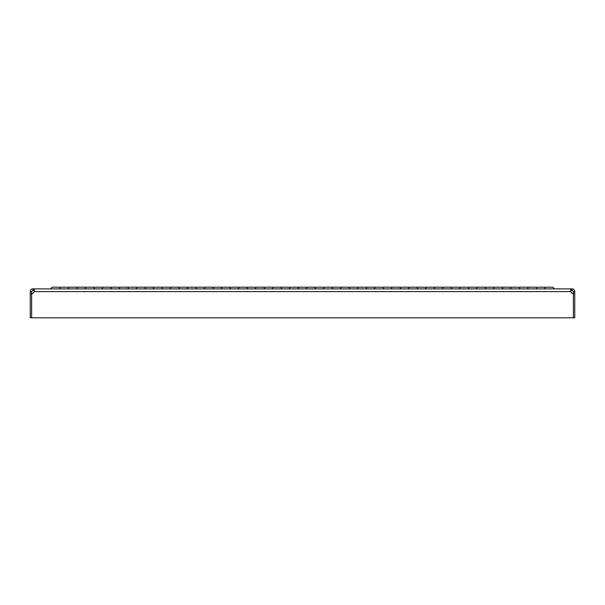 <?xml version="1.0" encoding="UTF-8"?>
<svg xmlns="http://www.w3.org/2000/svg" width="605" height="605" viewBox="0 0 605 605"><rect width="100%" height="100%" fill="white"/><g stroke="black" fill="none" stroke-linecap="round" stroke-linejoin="round"><path stroke-width="0.91" d="M52.03 287.186L50.835 288.887L52.03 287.186L50.835 288.887L52.03 287.186L59.517 287.186L60.024 287.92L60.538 287.186L68.025 287.186L68.531 287.92L68.025 287.186L68.531 287.92L69.046 287.186L76.532 287.186L77.039 287.92L76.532 287.186L77.039 287.92L77.553 287.186L85.04 287.186L85.547 287.92L85.04 287.186L85.547 287.92L85.04 287.186L85.547 287.92L86.061 287.186L93.548 287.186L94.055 287.92L94.569 287.186L102.056 287.186L102.563 287.92L102.056 287.186L102.563 287.92L103.077 287.186L110.564 287.186L111.07 287.92L110.564 287.186L111.07 287.92L111.585 287.186L119.072 287.186L119.586 287.92L119.072 287.186M118.898 288.887L120.093 287.186L127.579 287.186L128.094 287.92L128.6 287.186L136.087 287.186L136.594 287.92L136.087 287.186L136.594 287.92L137.108 287.186L144.595 287.186L145.102 287.92L144.595 287.186L145.102 287.92L145.616 287.186L153.103 287.186L153.609 287.92L153.103 287.186L153.609 287.92L154.124 287.186L161.611 287.186L162.125 287.92M162.632 287.186L162.117 287.92L162.632 287.186L170.118 287.186L170.625 287.92L170.118 287.186M169.945 288.887L171.139 287.186L178.626 287.186L179.133 287.92L179.647 287.186L187.134 287.186L187.641 287.92L188.155 287.186L195.642 287.186L196.156 287.92L196.663 287.186L204.15 287.186L204.656 287.92L205.171 287.186L212.657 287.186L213.852 288.887M213.678 287.186L213.172 287.92L213.678 287.186L221.165 287.186L221.672 287.92M230.187 287.92L230.694 287.186L238.181 287.186L238.688 287.92M247.71 287.186L247.203 287.92L247.71 287.186L255.197 287.186L255.703 287.92M264.219 287.92L264.725 287.186L272.212 287.186L272.719 287.92M281.234 287.92L281.741 287.186L289.228 287.186L289.734 287.92M298.25 287.92L298.757 287.186L306.243 287.186L306.75 287.92M315.265 287.92L315.772 287.186L323.259 287.186L323.766 287.92M332.281 287.92L332.788 287.186L340.275 287.186L340.781 287.92M349.297 287.92L349.803 287.186L357.29 287.186L357.797 287.92M366.312 287.92L366.819 287.186L374.306 287.186L374.813 287.92M383.328 287.92L383.835 287.186L391.322 287.186L391.828 287.92L391.322 287.186M391.148 288.887L392.342 287.186L399.829 287.186L400.344 287.92L400.85 287.186L408.337 287.186L408.844 287.92L409.358 287.186L416.845 287.186L418.04 288.887M417.359 287.92L417.866 287.186L425.353 287.186L425.859 287.92L426.374 287.186L433.861 287.186L435.055 288.887M434.375 287.92L434.882 287.186L434.375 287.92L434.882 287.186L442.368 287.186L442.875 287.92L442.368 287.186M442.195 288.887L443.389 287.186L450.876 287.186L451.39 287.92L451.897 287.186L459.384 287.186L459.891 287.92L459.384 287.186L459.891 287.92L460.405 287.186L467.892 287.186L468.406 287.92L467.892 287.186L468.406 287.92L468.913 287.186L476.4 287.186L476.906 287.92L476.4 287.186L476.906 287.92L477.421 287.186L484.908 287.186L485.414 287.92M485.928 287.186L485.422 287.92L485.928 287.186L485.422 287.92L484.908 287.186L485.422 287.92L484.908 287.186L485.422 287.92L485.928 287.186L493.415 287.186L493.922 287.92L493.415 287.186L493.922 287.92L494.436 287.186L501.923 287.186L502.437 287.92L502.944 287.186L510.431 287.186L510.938 287.92L510.431 287.186M519.453 287.92L519.96 287.186L519.453 287.92L519.96 287.186L527.447 287.186L527.953 287.92L527.447 287.186L527.953 287.92L528.467 287.186L535.954 287.186L536.469 287.92L536.975 287.186L544.462 287.186L544.969 287.92L544.462 287.186M220.991 288.887L222.186 287.186L229.673 287.186L230.868 288.887M238.007 288.887L239.202 287.186L246.689 287.186L247.884 288.887M255.023 288.887L256.217 287.186L263.704 287.186L264.899 288.887M272.038 288.887L273.233 287.186L280.72 287.186L281.915 288.887M289.054 288.887L290.249 287.186L297.736 287.186L298.93 288.887M306.07 288.887L307.264 287.186L314.751 287.186L315.946 288.887M323.085 288.887L324.28 287.186L331.767 287.186L332.962 288.887M340.101 288.887L341.296 287.186L348.782 287.186L349.977 288.887M357.116 288.887L358.311 287.186L365.798 287.186L366.993 288.887M374.132 288.887L375.327 287.186L382.814 287.186L384.009 288.887M510.257 288.887L511.452 287.186L518.939 287.186L520.134 288.887M544.288 288.887L545.483 287.186L552.97 287.186L554.165 288.887M570.749 290.513L572.027 290.249L572.027 288.887L571.347 288.887L571.347 290.249L570.712 290.597M32.972 290.249L33.653 290.249L33.653 288.887L571.347 288.887L570.674 290.029L570.87 291.61A3.403 3.403 0 0 0 573.381 293.78L574.75 293.78L574.75 317.814L573.389 317.814L573.381 293.78L573.389 317.814L30.25 317.814L30.25 291.61L31.611 291.61L32.972 290.249L32.972 288.887L33.653 288.887L34.326 290.09L34.13 291.61A3.403 3.403 0 0 1 31.619 293.78L31.619 317.814L31.611 293.78L30.25 293.78M34.251 290.513L33.653 290.249M34.288 290.597L34.13 291.61L570.87 291.61M570.674 290.09L570.749 289.417M32.972 288.887C31.468 288.88 30.56 289.787 30.25 291.61M31.611 293.78L31.611 291.61M572.027 288.887C573.578 288.925 574.485 289.833 574.75 291.61L573.389 291.61L572.027 290.249M573.389 291.61L573.389 293.78M574.75 291.61L574.75 293.78M59.517 287.186L60.712 288.887M76.532 287.186L77.727 288.887M93.548 287.186L94.743 288.887M110.564 287.186L111.759 288.887M127.579 287.186L128.086 287.92L127.579 287.186L128.086 287.92L128.6 287.186L128.094 287.92L127.579 287.186L128.774 288.887M144.595 287.186L145.79 288.887M161.611 287.186L162.805 288.887M179.647 287.186L179.133 287.92L178.626 287.186L179.141 287.92M178.626 287.186L179.821 288.887M195.642 287.186L196.837 288.887M399.829 287.186L401.024 288.887M452.071 288.887L450.876 287.186L451.39 287.92L450.876 287.186L451.39 287.92L451.897 287.186L451.39 287.92M467.892 287.186L469.087 288.887M484.908 287.186L486.102 288.887M501.923 287.186L503.118 288.887M535.954 287.186L537.149 288.887M545.483 287.186L544.969 287.92L545.483 287.186M527.953 287.92L527.273 288.887M511.452 287.186L510.938 287.92M494.436 287.186L493.241 288.887M476.906 287.92L476.226 288.887M477.421 287.186L476.914 287.92M460.405 287.186L459.21 288.887M443.389 287.186L442.875 287.92M426.374 287.186L425.179 288.887M409.358 287.186L408.163 288.887M392.342 287.186L391.828 287.92M204.664 287.92L203.976 288.887M188.155 287.186L186.96 288.887M171.139 287.186L170.625 287.92L171.139 287.186M153.609 287.92L152.929 288.887M137.108 287.186L135.913 288.887M120.093 287.186L119.586 287.92M103.077 287.186L101.882 288.887M86.061 287.186L84.866 288.887M69.046 287.186L67.851 288.887M536.975 287.186L536.469 287.92M502.944 287.186L502.437 287.92L502.944 287.186M468.913 287.186L468.406 287.92M400.85 287.186L400.344 287.92M196.663 287.186L196.156 287.92M145.616 287.186L145.102 287.92L145.616 287.186M111.585 287.186L111.078 287.92L111.585 287.186M94.569 287.186L94.062 287.92L94.569 287.186M77.553 287.186L77.047 287.92M60.538 287.186L60.024 287.92L60.538 287.186"/></g></svg>
